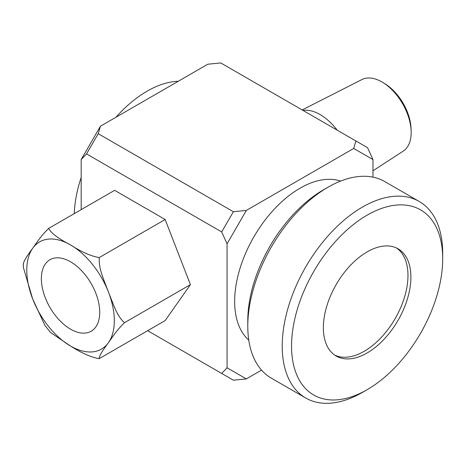 <?xml version="1.0" encoding="UTF-8"?>
<svg xmlns="http://www.w3.org/2000/svg" width="466" height="466" viewBox="0 0 466 466"><rect width="100%" height="100%" fill="white"/><g stroke="black" fill="none" stroke-linecap="round" stroke-linejoin="round"><path stroke-width="0.7" d="M81.177 159.576L100.44 126.21L98.215 133.695L86.542 153.908L81.177 159.576L81.177 209.636M355.925 140.971L367.592 147.71L372.963 159.576L353.7 148.456L355.925 140.971L220.768 62.939L207.807 64.221L100.44 126.21M353.7 148.456L246.333 210.44L227.07 243.805L221.7 231.94L86.542 153.908M98.215 133.695L233.373 211.727L246.333 210.44M372.963 177.144L372.963 159.576M302.999 110.419A45.144 26.067 60 0 1 320.09 114.554A45.144 26.067 60 0 1 337.18 130.148M302.166 109.935L361.936 79.564A41.323 23.859 60 0 1 381.951 81.958A41.323 23.859 60 0 1 383.285 82.767A41.323 23.859 60 0 1 411.14 131.016A41.323 23.859 60 0 1 403.241 151.106L372.963 170.812M383.285 82.767L385.51 84.165A37.88 21.867 60 0 1 411.041 128.389L411.14 131.016M246.333 378.905L233.373 380.186L221.7 373.452L227.07 367.785L246.333 378.905L261.548 370.12M221.7 373.452L147.646 330.697M227.07 243.805L227.07 367.785M99.211 358.657L165.15 320.585L190.419 284.639L165.15 219.509L114.613 190.332L48.674 228.398C50.969 233.017 58.262 238.534 70.552 244.947C81.678 252.048 91.231 256.259 99.211 257.576C98.92 268.859 102.124 275.272 108.456 292.1C115.079 308.673 117.211 315.96 124.486 322.705C117.123 329.934 115.05 333.406 108.456 342.638C102.042 351.189 98.961 356.531 99.211 358.657C91.214 357.329 81.661 353.123 70.552 346.022L50.59 332.561L44.934 325.501L32.649 298.869L23.312 267.268L23.3 263.791M23.405 264.35C23.207 262.131 26.288 256.789 32.649 248.331C39.278 239.029 41.462 235.47 48.674 228.398M70.552 329.177A41.264 23.824 -120 0 0 91.814 330.837A41.264 23.824 -120 0 0 97.336 297.576A41.264 23.824 -120 0 0 70.552 261.793A41.264 23.824 -120 0 0 50.567 259.399A41.264 23.824 -120 0 0 43.425 292.234A41.264 23.824 -120 0 0 70.552 329.177M165.15 219.509L99.211 257.576M190.419 284.639L124.486 322.705M233.373 211.727L221.7 231.94M340.594 181.088A92.431 53.369 120 0 0 271.556 212.17A92.431 53.369 120 0 0 234.654 301.415A92.431 53.369 120 0 0 248.774 340.116M305.719 398.005L271.288 378.13A113.477 65.52 -60 0 1 247.784 326.177L247.784 320.789A106.877 61.704 -60 0 1 323.357 189.895L328.029 187.198A113.477 65.52 -60 0 1 384.765 181.577L419.196 201.452A113.477 65.52 120 0 0 331.751 231.858A113.477 65.52 120 0 0 282.215 346.057A113.477 65.52 120 0 0 305.719 398.005A113.477 65.52 120 0 0 362.461 392.384L367.126 389.687A106.877 61.704 120 0 0 442.7 258.793L442.7 253.405A113.477 65.52 120 0 0 419.196 201.452M247.784 326.177A113.477 65.52 -60 0 1 328.029 187.198M442.7 258.793A106.877 61.704 120 0 0 367.126 215.164A106.877 61.704 120 0 0 291.553 346.057A106.877 61.704 120 0 0 367.126 389.687M323.357 327.697A61.896 35.736 -60 0 1 350.38 265.404A61.896 35.736 -60 0 1 398.075 248.821A61.896 35.736 -60 0 1 410.896 277.154A61.896 35.736 -60 0 1 383.879 339.446A61.896 35.736 -60 0 1 336.178 356.03A61.896 35.736 -60 0 1 323.357 327.697M396.583 248.04A61.896 35.736 -60 0 1 407.977 275.47A61.896 35.736 -60 0 1 381.904 336.749A61.896 35.736 -60 0 1 334.751 355.127M74.245 213.632A103.161 59.561 -60 0 1 81.177 177.464M115.935 117.263A103.161 59.561 -60 0 1 178.303 81.253M70.552 346.022A61.896 35.736 -120 0 0 108.456 342.638A61.896 35.736 -120 0 0 108.456 292.1A61.896 35.736 -120 0 0 70.552 244.947A61.896 35.736 -120 0 0 32.649 248.331A61.896 35.736 -120 0 0 32.649 298.869A61.896 35.736 -120 0 0 70.552 346.022"/></g></svg>
